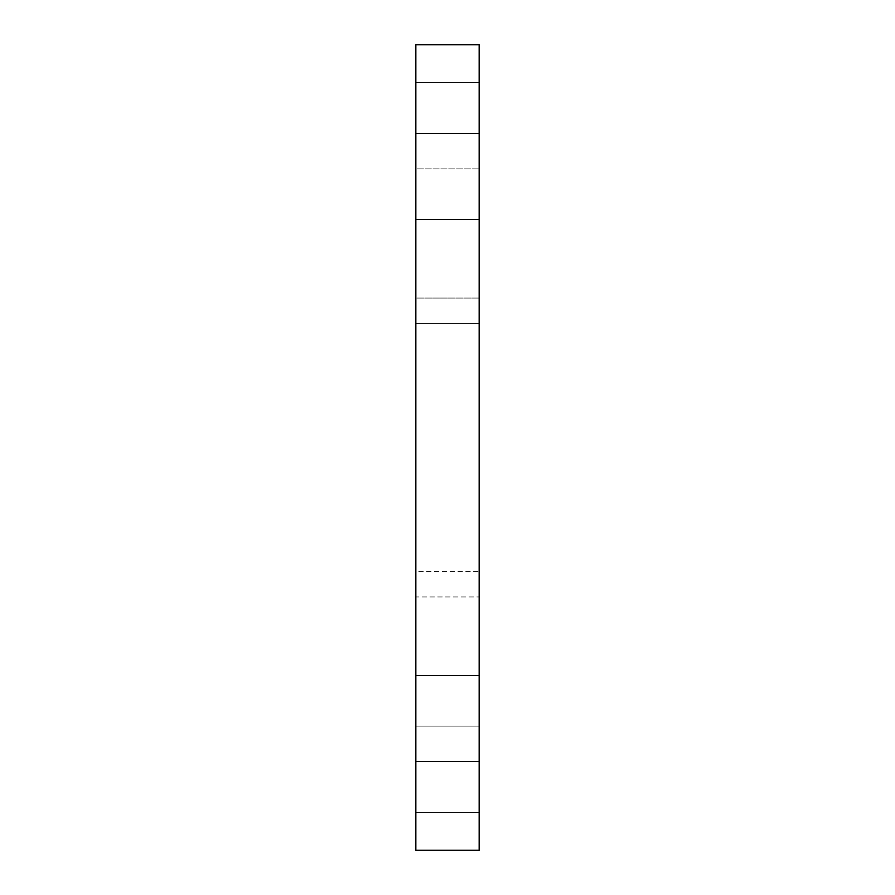 <?xml version="1.0" encoding="UTF-8"?>
<svg xmlns="http://www.w3.org/2000/svg" width="895" height="895" viewBox="0 0 895 895"><rect width="100%" height="100%" fill="white"/><g stroke="black" fill="none" stroke-linecap="round" stroke-linejoin="round"><path stroke-width="0.67" stroke-dasharray="4.47 3.36" d="M479.161 108.071L479.161 133.534L479.161 108.071M415.839 108.071L415.839 133.534L415.839 108.071M479.161 786.929L479.161 761.466L479.161 786.929M415.839 786.929L415.839 761.466L415.839 786.929M415.839 219.532L479.161 219.532L479.161 168.864L479.161 219.532L415.839 219.532L415.839 168.864L479.161 168.864L415.839 168.864L415.839 219.532M415.839 726.136L479.161 726.136L479.161 675.468L479.161 726.136L415.839 726.136L415.839 675.468L415.839 726.136M479.161 571.614L479.161 298.057L479.161 571.614L415.839 571.614L415.839 298.057L479.161 298.057L415.839 298.057L415.839 596.943L479.161 596.943L415.839 596.943L415.839 571.614L479.161 571.614M479.161 850.25L479.161 44.75L415.839 44.75L415.839 850.25L479.161 850.25M479.161 675.468L415.839 675.468L479.161 675.468M415.839 323.386L479.161 323.386L415.839 323.386M415.839 82.62L479.161 82.62L415.839 82.62M415.839 761.466L479.161 761.466L415.839 761.466M415.839 133.534L479.161 133.534L415.839 133.534M415.839 812.38L479.161 812.38L415.839 812.38"/><path stroke-width="1.34" d="M479.161 44.75L479.161 850.25L415.839 850.25L415.839 44.75L479.161 44.75"/></g></svg>
